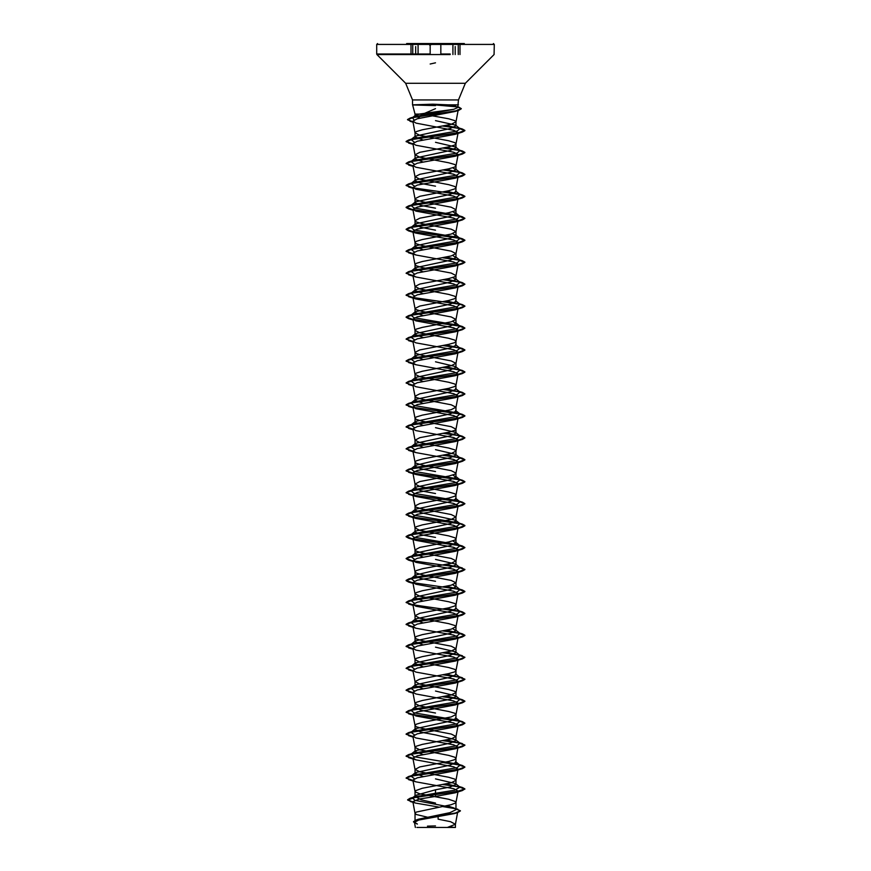 <?xml version="1.0" encoding="UTF-8"?>
<svg xmlns="http://www.w3.org/2000/svg" width="871" height="871" viewBox="0 0 871 871"><rect width="100%" height="100%" fill="white"/><g stroke="black" fill="none" stroke-linecap="round" stroke-linejoin="round"><path stroke-width="1.31" d="M435.5 43.822L406.692 43.822L435.5 43.822M406.692 43.55L464.308 43.55M429.762 45.14L431.559 44.432L494.293 44.432L456.252 44.432M416.85 827.45L454.216 827.45M435.5 108.701L422.816 114.057L415.021 114.057L412.593 104.988L435.5 105.631M419.158 114.057L415.021 114.057L415.021 115.974L419.158 114.057L453.845 109.311L457.721 107.558L455.511 106.066L448.206 104.879L458.44 104.879L412.593 104.988M412.56 104.879L432.767 104.215L448.206 104.879M422.968 140.013L415.021 136.834L415.511 136.061L449.991 128.603L455.979 125.86L455.489 125.097L435.5 120.634M430.307 817.869L416.251 814.494L415.021 813.274L416.251 812.055L451.189 804.739L455.664 802.91L455.664 801.69L448.663 799.251L419.811 793.764L415.336 791.935L415.336 790.716L422.337 788.277L451.189 782.789L455.979 780.351L454.749 779.131L448.663 777.302L419.811 771.815L415.021 769.376L419.811 766.937L448.663 761.45L454.749 759.621L455.979 758.401L454.749 757.182L448.663 755.353L419.811 749.866L415.021 747.427L416.251 746.207L422.337 744.378L451.189 738.891L455.979 736.452L451.189 734.013L422.337 728.526L416.251 726.697L415.021 725.478L416.251 724.258L422.337 722.429L451.189 716.942L455.979 714.503L454.749 713.284L448.663 711.455L419.811 705.967L415.021 703.528L416.251 702.309L422.337 700.48L451.189 694.993L455.979 692.554L454.749 691.334L448.663 689.505L419.811 684.018L415.021 681.579L419.811 679.14L448.663 673.653L454.749 671.824L455.979 670.605L454.749 669.385L448.663 667.556L419.811 662.069L415.021 659.63L416.251 658.411L422.337 656.582L451.189 651.094L455.979 648.655L451.189 646.217L422.337 640.729L416.251 638.9L415.021 637.681L416.251 636.461L422.337 634.632L451.189 629.145L455.979 626.706L454.749 625.487L448.663 623.658L419.811 618.17L415.021 615.732L419.811 613.293L448.663 607.806L454.749 605.976L455.979 604.757L454.749 603.538L448.663 601.709L419.811 596.221L415.021 593.782L416.251 592.563L422.337 590.734L451.189 585.247L455.979 582.808L451.189 580.369L422.337 574.882L416.251 573.053L415.021 571.833L416.251 570.614L422.337 568.785L451.189 563.297L455.979 560.859L451.189 558.42L422.337 552.933L416.251 551.103L415.021 549.884L419.811 547.445L448.663 541.958L454.749 540.129L455.979 538.909L454.749 537.69L448.663 535.861L419.811 530.374L415.021 527.935L416.251 526.715L422.337 524.886L451.189 519.399L455.979 516.96L451.189 514.521L422.337 509.034L416.251 507.205L415.021 505.986L419.811 503.547L448.663 498.06L454.749 496.23L455.979 495.011L454.749 493.792L448.663 491.963L419.811 486.475L415.021 484.036L419.811 481.598L448.663 476.11L454.749 474.281L455.979 473.062L451.189 470.623L422.337 465.136L416.251 463.307L415.021 462.087L416.251 460.868L422.337 459.039L451.189 453.551L455.979 451.113L454.749 449.893L448.663 448.064L419.811 442.577L415.021 440.138L419.811 437.699L448.663 432.212L454.749 430.383L455.979 429.163L451.189 426.725L422.337 421.237L416.251 419.408L415.021 418.189L416.251 416.969L422.337 415.14L451.189 409.653L455.979 407.214L451.189 404.775L422.337 399.288L416.251 397.459L415.021 396.24L419.811 393.801L448.663 388.314L454.749 386.484L455.979 385.265L454.749 384.046L448.663 382.217L419.811 376.729L415.021 374.29L416.251 373.071L422.337 371.242L451.189 365.755L455.979 363.316L451.189 360.877L422.337 355.39L416.251 353.561L415.021 352.341L419.811 349.902L448.663 344.415L454.749 342.586L455.979 341.367L454.749 340.147L448.663 338.318L419.811 332.831L415.021 330.392L416.251 329.173L422.337 327.344L451.189 321.856L455.979 319.417L451.189 316.979L422.337 311.491L416.251 309.662L415.021 308.443L419.811 306.004L448.663 300.517L454.749 298.688L455.979 297.468L454.749 296.249L448.663 294.42L419.811 288.932L415.021 286.494L419.811 284.055L448.663 278.568L454.749 276.738L455.979 275.519L451.189 273.08L422.337 267.593L416.251 265.764L415.021 264.544L416.251 263.325L422.337 261.496L451.189 256.009L455.979 253.57L451.189 251.131L422.337 245.644L416.251 243.815L415.021 242.595L416.251 241.376L422.337 239.547L451.189 234.059L455.979 231.621L451.189 229.182L422.337 223.695L416.251 221.865L415.021 220.646L419.811 218.207L448.663 212.72L454.749 210.891L455.979 209.671L451.189 207.233L422.337 201.745L416.251 199.916L415.021 198.697L419.811 196.258L448.663 190.771L454.749 188.942L455.979 187.722L454.749 186.503L448.663 184.674L419.811 179.186L415.021 176.748L419.811 174.309L448.663 168.822L454.749 166.992L455.979 165.773L454.749 164.554L448.663 162.725L419.811 157.237L415.021 154.798L419.811 152.36L448.663 146.872L454.749 145.043L455.979 143.824L454.749 142.604L448.663 140.775L419.811 135.288L415.021 132.849L416.251 131.63L422.337 129.801L451.189 124.313L455.979 121.875L454.749 120.655L448.663 118.826L422.816 114.057M415.021 813.274L415.021 821.473L418.592 819.23L449.969 812.643L455.979 809.703L455.272 808.593L447.248 805.653M435.5 803.073L421.02 799.763L415.021 796.442L415.728 795.343L435.5 789.823L449.991 787.068L455.979 784.336L455.489 783.562L435.5 778.848M422.968 776.54L415.021 773.361L415.511 772.588L449.98 765.13L455.979 762.386L455.489 761.624L460.03 765.173L457.591 764.117L413.975 756.681L410.97 754.199L413.409 753.143L457.014 745.707L460.03 743.224L446.485 739.958M422.968 754.591L415.021 751.412L415.511 750.65L449.991 743.181L455.979 740.437L455.489 739.675L435.5 734.95L421.02 732.206L415.021 729.463L415.511 728.689L449.98 721.232L455.979 718.488L455.479 717.715L460.03 721.275L457.602 720.219L413.975 712.783L410.97 710.301L413.398 709.244L457.025 701.808L460.03 699.326L446.485 696.06M435.5 713.001L421.02 710.257L415.021 707.513L415.511 706.74L435.5 702.026L449.98 699.282L455.979 696.539L455.489 695.777L435.5 691.051M422.968 688.743L415.021 685.564L415.511 684.802L449.991 677.333L455.979 674.59L455.489 673.827L460.03 677.377L446.485 674.11M422.968 666.794L415.021 663.615L415.511 662.842L449.98 655.384L455.979 652.64L455.479 651.867L435.5 647.153M422.968 644.845L415.021 641.666L415.511 640.893L449.98 633.435L455.979 630.691L452.746 628.699M422.968 622.896L415.021 619.717L415.511 618.954L449.98 611.486L455.979 608.742L455.489 607.98L460.03 611.529L446.485 608.263M422.968 600.946L415.021 597.767L415.511 596.994L449.98 589.536L455.979 586.793L452.746 584.8M435.5 581.305L421.02 578.562L415.021 575.818L415.511 575.045L435.5 570.331L449.98 567.587L455.979 564.843L455.489 564.081L435.5 559.356M422.968 557.048L415.021 553.869L415.511 553.107L449.98 545.638L455.979 542.894L452.746 540.902M435.5 537.407L421.02 534.663L415.021 531.92L415.521 531.147L449.98 523.689L455.979 520.945L455.489 520.172L421.02 512.714L415.021 509.971L415.511 509.208L449.98 501.74L455.979 498.996L455.489 498.234L460.03 501.783L457.591 500.727L413.986 493.291L410.97 490.809L413.398 489.752L457.014 482.316L460.03 479.834L457.602 478.778L413.975 471.342L410.97 468.859L413.398 467.803L457.025 460.367L460.03 457.885L446.485 454.618M435.5 493.509L421.009 490.765L415.021 488.021L415.511 487.259L449.98 479.79L455.979 477.047L452.746 475.054M435.5 471.559L421.02 468.816L415.021 466.072L415.511 465.299L435.5 460.585L449.98 457.841L455.979 455.098L455.489 454.324L435.5 449.61M422.968 447.302L415.021 444.123L415.511 443.361L449.991 435.892L455.979 433.148L455.489 432.386L435.5 427.661M422.968 425.353L415.021 422.174L415.511 421.412L449.98 413.943L455.979 411.199L455.479 410.426L460.03 413.986L457.602 412.93L413.975 405.494L410.97 403.012L413.398 401.956L457.025 394.519L460.03 392.037L446.485 388.771M422.968 403.404L415.021 400.225L415.511 399.451L449.98 391.994L455.979 389.25L455.489 388.477L460.03 392.037M422.968 381.454L415.021 378.275L415.511 377.513L449.991 370.044L455.979 367.301L455.489 366.539L435.5 361.813M422.968 359.505L415.021 356.326L415.511 355.564L449.98 348.095L455.979 345.352L455.479 344.578L460.03 348.139L446.485 344.872M422.968 337.556L415.021 334.377L415.511 333.604L449.98 326.146L455.979 323.402L452.746 321.41M422.968 315.607L415.021 312.428L415.511 311.666L449.98 304.197L455.979 301.453L455.489 300.691L460.03 304.24L446.485 300.974M422.968 293.658L415.021 290.479L415.511 289.705L449.98 282.248L455.979 279.504L452.746 277.511M422.968 271.708L415.021 268.529L415.511 267.756L449.98 260.298L455.979 257.555L452.746 255.562M422.968 249.759L415.021 246.58L415.511 245.818L449.98 238.349L455.979 235.606L452.746 233.613M435.5 230.118L421.02 227.375L415.021 224.631L415.521 223.858L449.98 216.4L455.979 213.656L452.746 211.664M435.5 208.169L421.02 205.425L415.021 202.682L415.511 201.909L449.98 194.451L455.979 191.707L455.489 190.945M435.5 186.22L421.009 183.476L415.021 180.733L415.511 179.97L449.98 172.502L455.979 169.758L452.746 167.765M422.968 161.962L415.021 158.783L415.511 158.01L449.98 150.552L455.979 147.809L455.489 147.036L435.5 142.321M443.622 827.45L455.402 827.45L447.389 827.45L455.391 824.293L457.721 811.848L454.814 813.481L418.701 820.09L414.444 822.333L417.449 824.053M447.389 827.45L425.451 827.45M455.391 824.293L450.514 821.691L438.069 819.197L438.167 815.104M419.996 118.086L415.021 115.974M435.5 789.823L435.5 793.241L414.814 796.878L412.451 797.934L414.955 800.362L453.018 807.657L460.454 810.759L455.348 813.057L416.392 819.927L413.518 821.723L414.531 822.79M455.283 808.593L455.979 809.703L455.979 802.3M455.489 783.562L460.03 787.123L454.651 790.182L435.5 793.241L435.5 794.439L410.078 798.326L407.574 799.807L412.908 802.017M443.165 806.448L457.765 809.137M462.37 790.585L455.076 792.773L435.5 796.442L435.5 794.613L462.37 790.585L464.896 788.952L456.284 791.695L415.576 797.303L407.574 799.981L412.941 802.202M442.599 806.546L455.587 808.745L460.454 810.945L457.471 812.676L418.232 819.6L413.518 821.908L416.784 823.846M435.5 796.442L419.245 799.023L412.832 801.603L415.467 803.084L438.353 806.982M455.969 121.984L458.277 109.626L455 111.521L417.155 118.783L412.843 121.211L416.131 123.105L453.769 130.28L458.092 132.577L455.969 143.933M413.006 144.074L406.104 141.635L412.658 139.251L462.37 132.109L455.065 134.308L417.285 141.244L412.919 143.552L415.924 145.283L453.715 152.218L458.092 154.526L455.969 165.882M413.006 166.023L406.104 163.574L412.658 161.2L462.37 154.058L455.076 156.257L417.285 163.193L412.908 165.501L415.924 167.232L453.726 174.167L458.092 176.475L455.969 187.831M413.006 187.973L406.104 185.523L412.669 183.15L462.37 176.007L455.065 178.207L417.274 185.142L412.919 187.45L415.935 189.181L453.726 196.117L458.081 198.425L455.969 209.78M413.006 253.82L406.104 251.371L412.669 248.997L462.37 241.855L464.896 240.396L458.331 238.023L408.63 230.88L406.104 229.421L412.669 227.048L462.37 219.906L464.896 218.458L458.342 216.073L408.63 208.931L406.104 207.483L412.658 205.099L462.37 197.957L455.065 200.156L417.274 207.091L412.919 209.399L415.924 211.13L453.726 218.066L458.081 220.374L455.969 231.73M462.37 219.906L455.076 222.105L417.274 229.04L412.908 231.348L415.924 233.08L453.726 240.015L458.092 242.323L455.969 253.679M462.37 241.855L455.076 244.054L417.274 250.99L412.908 253.298L415.935 255.029L453.726 261.964L458.092 264.272L455.969 275.628M413.006 275.769L406.104 273.331L412.658 270.946L462.37 263.804L455.054 266.003L417.274 272.939L412.908 275.247L415.935 276.978L453.726 283.913L458.092 286.221L455.969 297.577M413.006 297.719L406.104 295.269L412.669 292.896L462.37 285.753L455.076 287.942L417.285 294.888L412.908 297.196L415.924 298.927L453.715 305.863L458.092 308.171L455.969 319.526M413.006 341.617L406.104 339.178L412.658 336.794L462.37 329.652L464.896 328.193L458.342 325.819L408.63 318.677L406.104 317.218L412.669 314.845L462.37 307.703L455.076 309.902L417.285 316.826L412.908 319.145L415.935 320.876L453.704 327.801L458.092 330.12L455.969 341.476M462.37 329.652L455.065 331.851L417.296 338.786L412.908 341.094L415.924 342.826L453.715 349.75L458.081 352.069L455.969 363.425M413.006 363.566L406.104 361.117L412.669 358.743L462.37 351.601L455.076 353.8L417.285 360.736L412.919 363.044L415.924 364.775L453.715 371.71L458.081 374.018L455.969 385.374M413.006 385.515L406.104 383.066L412.669 380.692L462.37 373.55L455.065 375.749L417.274 382.685L412.908 384.993L415.935 386.724L453.726 393.659L458.092 395.967L455.076 397.699L417.274 404.634L412.908 406.942L415.924 408.673L453.726 415.609L458.092 417.917L455.076 419.648L417.274 426.583L412.919 428.891L415.924 430.622L453.726 437.558L458.081 439.866L455.065 441.597L417.274 448.532L412.908 450.84L415.946 452.572L453.726 459.507L458.092 461.815L455.054 463.546L417.285 470.482L412.908 472.79L415.924 474.521L453.704 481.445L458.092 483.764L455.076 485.495L417.296 492.42L412.908 494.739L415.935 496.47L453.693 503.394L458.092 505.713L455.065 507.445L417.296 514.369L412.908 516.688L415.935 518.419L453.704 525.355L458.092 527.663L455.076 529.394L417.285 536.329L412.908 538.637L415.924 540.358L453.726 547.304L458.092 549.612L455.076 551.343L417.274 558.278L412.908 560.586L415.935 562.318L453.726 569.253L458.092 571.561L455.969 582.917M413.006 605.007L406.104 602.558L412.658 600.184L462.37 593.042L464.896 591.594L458.342 589.21L408.63 582.068L406.104 580.609L412.658 578.235L462.37 571.093L455.065 573.292L417.274 580.228L412.919 582.536L415.935 584.267L453.726 591.202L458.081 593.51L455.969 604.866M462.37 593.042L455.076 595.231L417.274 602.177L412.919 604.485L415.924 606.205L453.726 613.151L458.092 615.459L455.969 626.815M413.006 626.957L406.104 624.507L412.669 622.134L462.37 614.991L455.076 617.191L417.285 624.126L412.908 626.434L415.946 628.165L453.715 635.101L458.092 637.409L455.969 648.764M413.006 648.906L406.104 646.456L412.658 644.083L462.37 636.941L455.054 639.14L417.285 646.064L412.919 648.383L415.935 650.114L453.715 657.039L458.092 659.358L455.969 670.714M413.006 670.855L406.104 668.405L412.658 666.032L462.37 658.89L455.076 661.078L417.296 668.013L412.908 670.332L415.924 672.053L453.704 678.988L458.092 681.307L455.969 692.663M413.006 692.804L406.104 690.355L412.669 687.981L462.37 680.839L455.076 683.038L417.307 689.963L412.908 692.282L415.935 694.013L453.704 700.948L458.092 703.256L455.969 714.612M413.006 714.753L406.104 712.304L412.658 709.93L462.37 702.788L455.065 704.987L417.285 711.923L412.908 714.231L415.924 715.962L453.726 722.897L458.092 725.205L455.969 736.561M413.006 736.703L406.104 734.253L412.669 731.88L462.37 724.737L455.076 726.937L417.274 733.872L412.919 736.18L415.924 737.911L453.726 744.847L458.081 747.155L455.969 758.51M413.006 758.652L406.104 756.202L412.669 753.829L462.37 746.687L455.065 748.886L417.274 755.821L412.919 758.129L415.935 759.86L453.726 766.796L458.081 769.104L455.969 780.46M413.006 780.601L406.104 778.162L412.658 775.778L462.37 768.636L455.076 770.835L417.274 777.77L412.908 780.078L415.924 781.81L453.715 788.745L458.092 791.053L455.969 802.409M460.03 787.123L446.485 783.856M414.335 778.728L410.97 776.148L413.398 775.092L457.025 767.656L460.03 765.173M414.335 734.83L410.97 732.25L413.398 731.194L457.025 723.757L460.03 721.275M414.335 690.932L410.97 688.351L413.398 687.295L457.014 679.859L460.03 677.377M414.335 668.982L410.97 666.402L413.398 665.346L457.025 657.91L460.03 655.428L446.485 652.161M414.335 647.033L410.97 644.453L413.398 643.397L457.025 635.961L460.03 633.478L446.485 630.212M414.335 625.084L410.97 622.504L413.398 621.448L457.014 614.011L460.03 611.529M414.335 603.135L410.97 600.555L413.398 599.498L457.025 592.062L460.03 589.58L446.485 586.314M414.335 581.186L410.97 578.605L413.398 577.549L457.025 570.113L460.03 567.631L446.485 564.364M414.335 559.236L410.97 556.656L413.398 555.6L457.014 548.164L460.03 545.682L457.602 544.625L413.975 537.189L410.97 534.707L413.398 533.651L457.025 526.215L460.03 523.732L457.602 522.676L413.975 515.24L410.97 512.758L413.409 511.702L457.025 504.265L460.03 501.783M414.335 449.49L410.97 446.91L413.409 445.854L457.025 438.418L460.03 435.935L446.485 432.669M414.346 427.541L410.97 424.961L413.398 423.905L457.025 416.469L460.03 413.986M414.335 383.643L410.97 381.063L413.409 380.006L457.014 372.57L460.03 370.088L446.485 366.822M414.335 361.694L410.97 359.113L413.398 358.057L457.025 350.621L460.03 348.139M414.346 339.744L410.97 337.164L413.398 336.108L457.025 328.672L460.03 326.19L457.602 325.133L413.975 317.697L410.97 315.215L413.409 314.159L457.014 306.723L460.03 304.24M414.335 295.846L410.97 293.266L413.398 292.21L457.025 284.773L460.03 282.291L446.485 279.025M414.335 273.897L410.97 271.317L413.398 270.26L457.025 262.824L460.03 260.342L446.485 257.076M414.335 251.948L410.97 249.367L413.409 248.311L457.014 240.875L460.03 238.393L457.602 237.337L413.986 229.9L410.97 227.418L413.398 226.362L457.025 218.926L460.03 216.444L457.602 215.387L413.975 207.951L410.97 205.469L413.398 204.413L457.025 196.977L460.03 194.494L446.485 191.228M414.335 186.1L410.97 183.52L413.398 182.464L457.014 175.027L460.03 172.545L446.485 169.279M414.335 164.151L410.97 161.571L413.398 160.514L457.025 153.078L460.03 150.596L446.485 147.33M414.346 142.202L410.97 139.621L413.398 138.565L457.025 131.129L460.03 128.647L446.485 125.38M414.052 119.871L412.408 117.727L415.042 116.594L453.845 109.311M464.896 788.952L462.37 787.493L443.546 784.423M412.974 780.405L406.104 777.977L408.63 776.518L458.331 769.376L464.896 767.003L462.37 765.544L443.546 762.473M412.974 758.456L406.104 756.017L408.63 754.569L458.342 747.427L464.896 745.043L459.659 742.93M459.518 742.898L443.546 740.524M412.974 736.507L406.104 734.079L408.63 732.62L458.331 725.478L464.896 723.104L462.37 721.645L413.094 714.579M412.974 714.558L406.104 712.13L408.63 710.671L458.331 703.528L464.896 701.155L462.37 699.696L443.546 696.626M412.974 692.608L406.104 690.17L408.63 688.721L458.342 681.579L464.896 679.195L459.659 677.083M459.518 677.05L443.546 674.677M412.974 670.659L406.104 668.231L408.63 666.772L458.331 659.63L464.896 657.257L459.659 655.134M459.518 655.101L443.546 652.727M412.974 648.71L406.104 646.282L408.63 644.823L458.342 637.681L464.896 635.307L462.37 633.848L443.546 630.778M412.974 626.761L406.104 624.322L408.63 622.874L458.342 615.732L464.896 613.347L462.37 611.899L413.094 604.833M412.974 604.812L406.104 602.384L408.63 600.925L458.331 593.782L464.896 591.409L462.37 589.95L443.546 586.88M412.974 582.862L406.104 580.434L408.63 578.975L458.342 571.833L464.896 569.46L459.659 567.337M459.518 567.304L413.094 560.946M412.974 560.913L406.104 558.474L408.63 557.026L458.342 549.884L464.896 547.5L462.37 546.052L412.669 538.909L406.104 536.536L408.63 535.077L458.331 527.935L464.896 525.561L462.37 524.102L413.094 517.036M412.974 517.015L406.104 514.587L408.63 513.128L458.342 505.986L464.896 503.612L462.37 502.153L412.658 495.011L406.104 492.627L408.63 491.179L458.342 484.036L464.896 481.663L462.37 480.204L412.669 473.062L406.104 470.688L408.63 469.229L458.331 462.087L464.896 459.714L462.37 458.255L443.546 455.195M412.974 451.167L406.104 448.739L408.63 447.28L458.342 440.138L464.896 437.754L462.37 436.306L443.546 433.246M412.974 429.218L406.104 426.779L408.63 425.331L458.342 418.189L464.896 415.815L462.37 414.356L413.094 407.301M412.974 407.269L406.104 404.841L408.63 403.382L458.331 396.24L464.896 393.866L462.37 392.407L443.546 389.348M412.974 385.32L406.104 382.892L408.63 381.433L458.342 374.29L464.896 371.906L462.37 370.458L443.546 367.399M412.974 363.37L406.104 360.932L408.63 359.483L458.342 352.341L464.896 349.968L462.37 348.509L443.546 345.449M412.974 341.421L406.104 338.993L408.63 337.534L458.331 330.392L464.896 328.019L462.37 326.56L413.094 319.494M412.974 319.472L406.104 317.044L408.63 315.585L458.342 308.443L464.896 306.059L462.37 304.61L412.658 297.468L406.104 295.084L408.63 293.636L458.331 286.494L464.896 284.12L462.37 282.661L443.546 279.602M412.974 275.574L406.104 273.146L408.63 271.687L458.331 264.544L464.896 262.171L462.37 260.712L443.546 257.653M412.974 253.624L406.104 251.196L408.63 249.737L458.342 242.595L464.896 240.211L462.37 238.763L412.658 231.621L406.104 229.247L408.63 227.788L458.331 220.646L464.896 218.273L462.381 216.814L413.094 209.748M412.974 209.726L406.104 207.298L408.63 205.839L458.331 198.697L464.896 196.323L462.37 194.864L413.094 187.809M412.974 187.777L406.104 185.338L408.63 183.89L458.342 176.748L464.896 174.363L462.37 172.915L443.546 169.856M412.974 165.828L406.104 163.4L408.63 161.941L458.331 154.798L464.896 152.425L462.37 150.966L443.546 147.907M412.974 143.878L406.104 141.45L408.63 139.991L458.342 132.849L464.896 130.476L462.37 129.017L443.524 125.957M412.941 121.788L407.519 119.577L410.219 118.031L455.62 110.965L461.325 108.614L458.494 106.959M464.896 789.126L458.777 786.84L442.947 784.542M462.37 768.636L464.896 767.177L458.777 764.88L442.947 762.593M462.37 746.687L464.896 745.228L458.767 742.93L442.947 740.644M462.37 724.737L464.896 723.278L459.659 721.166L413.333 714.808M462.37 702.788L464.896 701.329L458.767 699.032L442.947 696.746M462.37 680.839L464.896 679.38L458.767 677.083L442.947 674.796M462.37 658.89L464.896 657.442L458.777 655.144L442.947 652.847M462.37 636.941L464.896 635.482L458.767 633.184L442.947 630.898M462.37 614.991L464.896 613.532L459.648 611.42L413.333 605.062M462.37 571.093L464.896 569.634L458.331 567.261L408.63 560.118L406.104 558.659L412.669 556.286L462.381 549.144L464.896 547.685L458.331 545.311L408.63 538.169L406.104 536.71L412.658 534.337L462.37 527.195L464.896 525.746L459.659 523.623L413.333 517.265M413.006 517.211L406.104 514.761L412.658 512.388L462.37 505.245L464.896 503.786L459.648 501.674L413.333 495.316M413.006 495.261L406.104 492.812L412.669 490.438L462.37 483.296L464.896 481.837L459.648 479.725L413.333 473.367M413.006 473.312L406.104 470.873L412.658 468.489L462.37 461.347L464.896 459.899L458.777 457.602L442.947 455.304M413.006 451.363L406.104 448.913L412.658 446.54L462.37 439.398L464.896 437.939L458.767 435.642L442.947 433.355M413.006 429.414L406.104 426.964L412.669 424.591L462.37 417.449L464.896 415.99L458.767 413.692L442.947 411.406M413.006 407.465L406.104 405.026L412.658 402.642L462.37 395.499L464.896 394.04L458.777 391.754L442.947 389.457M462.37 373.55L464.896 372.091L458.767 369.794L442.947 367.508M462.37 351.601L464.896 350.142L458.767 347.856L442.947 345.558M462.37 307.703L464.896 306.244L459.648 304.131L413.333 297.773M462.37 285.753L464.896 284.294L458.777 282.008L442.947 279.711M462.37 263.804L464.896 262.345L458.777 260.059L442.947 257.762M462.37 197.957L464.896 196.498L459.659 194.385L413.333 188.027M462.37 176.007L464.896 174.548L458.767 172.251L442.947 169.965M462.37 154.058L464.896 152.61L458.777 150.313L442.947 148.016M462.37 132.109L464.896 130.65L458.777 128.364L442.925 126.066M412.985 121.973L407.519 119.763L413.529 117.422L458.658 110.388L461.325 108.799L457.591 106.893L435.5 104.999M412.56 104.792L412.56 99.925L435.5 99.925L412.56 99.925L405.679 83.3L465.321 83.3L405.679 83.3L376.969 54.59L450.187 54.59M430.165 64.062L435.5 62.843M458.266 54.59L458.266 45.564L458.266 54.59M430.165 45.564L430.165 54.59L440.846 54.59L440.846 45.564M418.069 54.59L418.069 45.564M439.452 44.432L376.708 44.432L377.589 43.55M440.846 53.958L450.187 53.958M435.5 99.925L458.44 99.925L435.5 99.925M420.824 54.59L376.969 54.59L376.708 53.958L430.165 53.958M420.824 53.958L376.708 53.958L376.708 44.432L414.738 44.432M412.723 54.59L412.723 45.564L412.723 54.59M452.931 54.59L452.931 45.564M459.997 54.59L459.997 44.704M454.444 827.45L450.046 826.819M457.721 107.558L458.44 99.925L465.321 83.3L494.031 54.59L494.293 44.432L493.411 43.55M455.979 125.86L455.979 121.875M455.979 784.336L455.979 780.351M455.979 762.386L455.979 758.401M455.979 740.437L455.979 736.452M455.979 718.488L455.979 714.503M455.979 696.539L455.979 692.554M455.979 674.59L455.979 670.605M455.979 652.64L455.979 648.655M455.979 630.691L455.979 626.706M455.979 608.742L455.979 604.757M455.979 586.793L455.979 582.808M455.979 564.843L455.979 560.859M455.979 542.894L455.979 538.909M455.979 520.945L455.979 516.96M455.979 498.996L455.979 495.011M455.979 477.047L455.979 473.062M455.979 455.098L455.979 451.113M455.979 433.148L455.979 429.163M455.979 411.199L455.979 407.214M455.979 389.25L455.979 385.265M455.979 367.301L455.979 363.316M455.979 345.352L455.979 341.367M455.979 323.402L455.979 319.417M455.979 301.453L455.979 297.468M455.979 279.504L455.979 275.519M455.979 257.555L455.979 253.57M455.979 235.606L455.979 231.621M455.979 213.656L455.979 209.671M455.979 191.707L455.979 187.722M455.979 169.758L455.979 165.773M455.979 147.809L455.979 143.824M415.021 796.442L415.021 791.325M415.021 773.361L415.021 769.376M415.021 751.412L415.021 747.427M415.021 729.463L415.021 725.478M415.021 707.513L415.021 703.528M415.021 685.564L415.021 681.579M415.021 663.615L415.021 659.63M415.021 641.666L415.021 637.681M415.021 619.717L415.021 615.732M415.021 597.767L415.021 593.782M415.021 575.818L415.021 571.833M415.021 553.869L415.021 549.884M415.021 531.92L415.021 527.935M415.021 509.971L415.021 505.986M415.021 488.021L415.021 484.036M415.021 466.072L415.021 462.087M415.021 444.123L415.021 440.138M415.021 422.174L415.021 418.189M415.021 400.225L415.021 396.24M415.021 378.275L415.021 374.29M415.021 356.326L415.021 352.341M415.021 334.377L415.021 330.392M415.021 312.428L415.021 308.443M415.021 290.479L415.021 286.494M415.021 268.529L415.021 264.544M415.021 246.58L415.021 242.595M415.021 224.631L415.021 220.646M415.021 202.682L415.021 198.697M415.021 180.733L415.021 176.748M415.021 158.783L415.021 154.798M415.021 136.834L415.021 132.849M414.444 822.333L415.402 827.45M455.402 827.45L455.402 824.184M418.592 819.23L416.392 819.927M414.814 796.878L410.078 798.326M410.306 801.549L415.467 803.084M457.471 812.676L454.814 813.481M412.843 121.211L415.032 132.958M412.908 143.552L415.032 154.907M412.908 165.501L415.032 176.857M412.908 187.45L415.032 198.806M412.908 209.399L415.032 220.755M412.908 231.348L415.032 242.704M412.908 253.298L415.032 264.653M412.908 275.247L415.032 286.603M412.908 297.196L415.032 308.552M412.908 319.145L415.032 330.501M412.908 341.094L415.032 352.45M412.908 363.044L415.032 374.399M412.908 384.993L415.032 396.349M458.092 395.967L455.969 407.323M412.908 406.942L415.032 418.298M458.092 417.917L455.969 429.272M412.908 428.891L415.032 440.247M458.092 439.866L455.969 451.222M412.908 450.84L415.032 462.196M458.092 461.815L455.969 473.171M412.908 472.79L415.032 484.145M458.092 483.764L455.969 495.12M412.908 494.739L415.032 506.095M458.092 505.713L455.969 517.069M412.908 516.688L415.032 528.044M458.092 527.663L455.969 539.018M412.908 538.637L415.032 549.993M458.092 549.612L455.969 560.968M412.908 560.586L415.032 571.942M412.908 582.536L415.032 593.891M412.908 604.485L415.032 615.841M412.908 626.434L415.032 637.79M412.908 648.383L415.032 659.739M412.908 670.332L415.032 681.688M412.908 692.282L415.032 703.637M412.908 714.231L415.032 725.587M412.908 736.18L415.032 747.536M412.908 758.129L415.032 769.485M412.908 780.078L415.032 791.434M412.832 801.603L415.032 813.383M457.602 786.067L462.37 787.493M413.398 775.092L408.63 776.518M457.591 764.117L462.37 765.544M413.409 753.143L408.63 754.569M457.602 742.168L462.37 743.594M413.398 731.194L408.63 732.62M457.602 720.219L462.37 721.645M413.398 709.244L408.63 710.671M457.591 698.27L462.37 699.696M413.398 687.295L408.63 688.721M457.602 676.321L462.37 677.747M413.398 665.346L408.63 666.772M457.602 654.371L462.37 655.798M413.398 643.397L408.63 644.823M457.591 632.422L462.37 633.848M413.398 621.448L408.63 622.874M457.602 610.473L462.37 611.899M413.398 599.498L408.63 600.925M457.602 588.524L462.37 589.95M413.398 577.549L408.63 578.975M457.591 566.575L462.37 568.001M413.398 555.6L408.63 557.026M457.602 544.625L462.37 546.052M413.398 533.651L408.63 535.077M457.602 522.676L462.37 524.102M413.409 511.702L408.63 513.128M457.591 500.727L462.37 502.153M413.398 489.752L408.63 491.179M457.602 478.778L462.37 480.204M413.398 467.803L408.63 469.229M457.602 456.829L462.37 458.255M413.409 445.854L408.63 447.28M457.602 434.879L462.37 436.306M413.398 423.905L408.63 425.331M457.602 412.93L462.37 414.356M413.398 401.956L408.63 403.382M457.602 390.981L462.37 392.407M413.409 380.006L408.63 381.433M457.602 369.032L462.37 370.458M413.398 358.057L408.63 359.483M457.602 347.083L462.37 348.509M413.398 336.108L408.63 337.534M457.602 325.133L462.37 326.56M413.409 314.159L408.63 315.585M457.602 303.184L462.37 304.61M413.398 292.21L408.63 293.636M457.602 281.235L462.37 282.661M413.398 270.26L408.63 271.687M457.591 259.286L462.37 260.712M413.409 248.311L408.63 249.737M457.602 237.337L462.37 238.763M413.398 226.362L408.63 227.788M457.602 215.387L462.381 216.814M413.398 204.413L408.63 205.839M457.591 193.438L462.37 194.864M413.398 182.464L408.63 183.89M457.602 171.489L462.37 172.915M413.398 160.514L408.63 161.941M457.602 149.54L462.37 150.966M413.398 138.565L408.63 139.991M457.591 127.591L462.37 129.017M415.042 116.594L410.219 118.031M410.97 776.148L415.511 772.588M410.97 754.199L415.511 750.65M460.03 743.224L455.489 739.664M410.97 732.25L415.511 728.689M410.97 710.301L415.511 706.74M460.03 699.326L455.489 695.766M410.97 688.351L415.511 684.802M410.97 666.402L415.511 662.842M460.03 655.428L455.479 651.867M410.97 644.453L415.511 640.893M460.03 633.478L455.489 629.918M410.97 622.504L415.511 618.954M410.97 600.555L415.511 596.994M460.03 589.58L455.489 586.02M410.97 578.605L415.511 575.045M460.03 567.631L455.489 564.07M410.97 556.656L415.511 553.107M460.03 545.682L455.489 542.121M410.97 534.707L415.521 531.147M460.03 523.732L455.489 520.172M410.97 512.758L415.511 509.197M410.97 490.809L415.511 487.259M460.03 479.834L455.489 476.274M410.97 468.859L415.511 465.299M460.03 457.885L455.489 454.324M410.97 446.91L415.511 443.35M460.03 435.935L455.489 432.386M410.97 424.961L415.511 421.412M410.97 403.012L415.511 399.451M410.97 381.063L415.511 377.502M460.03 370.088L455.489 366.539M410.97 359.113L415.511 355.564M410.97 337.164L415.511 333.604M460.03 326.19L455.489 322.629M410.97 315.215L415.511 311.655M410.97 293.266L415.511 289.716M460.03 282.291L455.489 278.731M410.97 271.317L415.511 267.756M460.03 260.342L455.489 256.782M410.97 249.367L415.511 245.818M460.03 238.393L455.489 234.843M410.97 227.418L415.521 223.858M460.03 216.444L455.489 212.883M410.97 205.469L415.511 201.909M460.03 194.494L455.489 190.934M410.97 183.52L415.511 179.97M460.03 172.545L455.489 168.996M410.97 161.571L415.511 158.021M460.03 150.596L455.489 147.036M410.97 139.621L415.511 136.061M460.03 128.647L455.489 125.086M412.408 117.727L415.38 115.418M455 111.521L458.658 110.388M413.017 122.147L410.056 121.254M413.072 144.412L408.63 143.084M413.072 166.361L408.63 165.033M413.072 188.31L408.63 186.982M413.072 210.259L408.63 208.931M415.924 233.08L408.63 230.88M415.935 255.029L408.63 252.83M415.935 276.978L408.63 274.779M415.924 298.927L408.619 296.728M413.072 320.005L408.63 318.677M413.072 341.955L408.63 340.626M415.924 364.775L408.63 362.576M413.072 385.853L408.63 384.525M455.076 397.699L462.37 395.499M413.072 407.802L408.63 406.474M455.076 419.648L462.37 417.449M413.072 429.751L408.63 428.423M455.065 441.597L462.37 439.398M415.946 452.572L408.63 450.372M455.054 463.546L462.37 461.347M415.924 474.51L408.63 472.322M455.076 485.495L462.37 483.296M415.935 496.47L408.63 494.271M455.065 507.445L462.37 505.245M415.935 518.419L408.63 516.22M455.076 529.394L462.37 527.195M415.924 540.368L408.63 538.169M455.076 551.343L462.381 549.144M413.072 561.447L408.63 560.118M413.072 583.396L408.63 582.068M413.072 605.345L408.63 604.017M415.946 628.165L408.63 625.966M413.072 649.243L408.63 647.915M413.072 671.193L408.63 669.864M413.072 693.142L408.63 691.814M413.072 715.091L408.63 713.763M413.072 737.04L408.63 735.712M415.935 759.86L408.63 757.661M415.924 781.81L408.63 779.61M415.717 795.343L412.451 797.934M435.5 825.915L427.4 826.198M455.25 54.59L455.25 46.588M411.003 54.59L411.003 44.704M415.728 54.59L415.728 46.588"/></g></svg>
